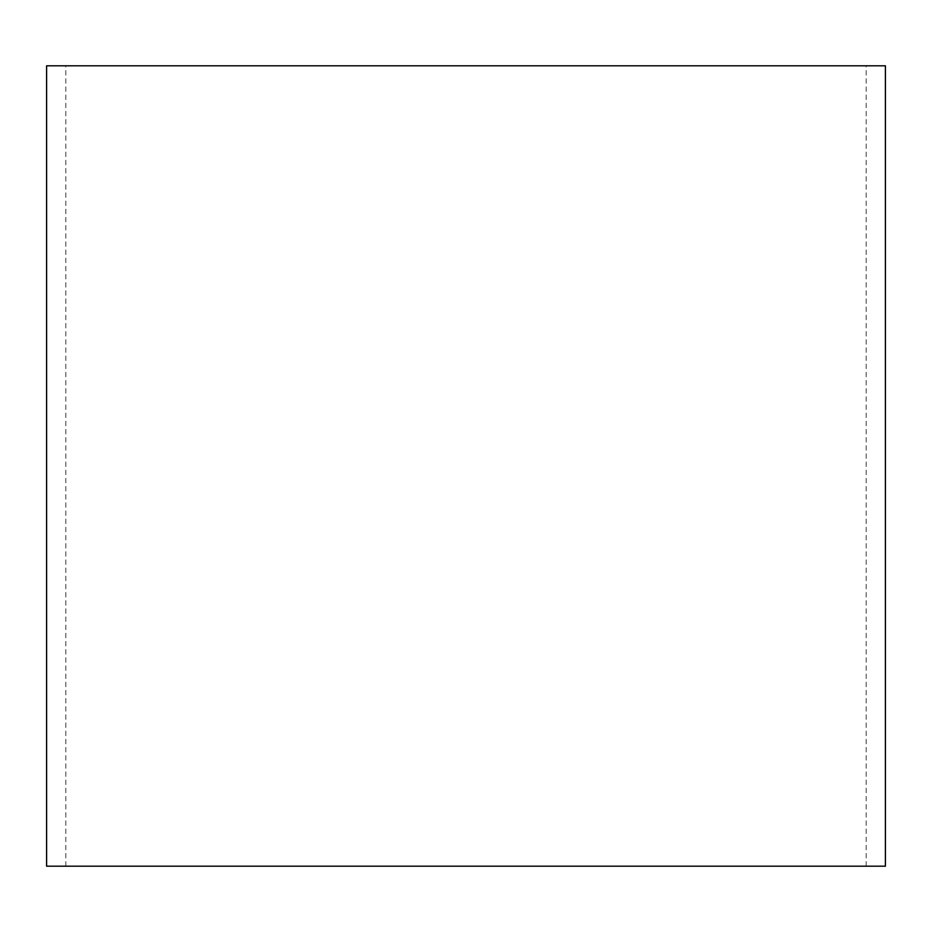 <?xml version="1.0" encoding="UTF-8"?>
<svg xmlns="http://www.w3.org/2000/svg" width="932" height="932" viewBox="0 0 932 932"><rect width="100%" height="100%" fill="white"/><g stroke="black" fill="none" stroke-linecap="round" stroke-linejoin="round"><path stroke-width="0.7" stroke-dasharray="4.66 3.5" d="M885.4 866.189L46.6 866.189M466 866.189L866.189 866.189L466 866.189M466 65.811L866.189 65.811L466 65.811M885.4 65.811L46.6 65.811M866.189 866.189L866.189 65.811M65.811 866.189L65.811 65.811"/><path stroke-width="1.4" d="M466 866.189L885.4 866.189L885.4 65.811L46.6 65.811L46.6 866.189L466 866.189"/></g></svg>
